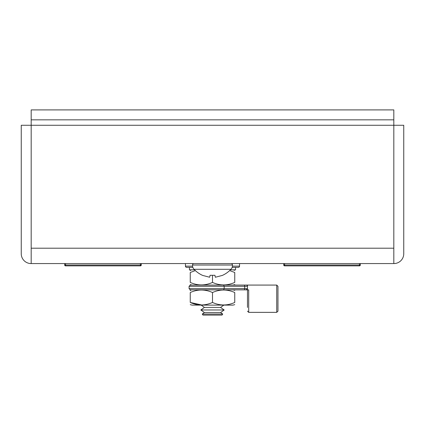 <?xml version="1.0" encoding="UTF-8"?>
<svg xmlns="http://www.w3.org/2000/svg" width="425" height="425" viewBox="0 0 425 425"><rect width="100%" height="100%" fill="white"/><g stroke="black" fill="none" stroke-linecap="round" stroke-linejoin="round"><path stroke-width="0.64" d="M393.816 248.2L31.184 248.2L31.184 125.269L393.816 125.269L393.816 109.905L31.184 109.905L31.184 125.269L21.25 125.269L21.25 253.73A9.833 9.833 0 0 0 31.083 263.564L393.917 263.564A9.833 9.833 0 0 0 403.75 253.73L403.75 125.269L393.816 125.269L393.816 263.564M31.184 248.2L31.184 263.564M393.816 119.839L31.184 119.839M241.389 263.564L260.164 263.564M202.991 315.095L202.258 314.07L222.742 314.07L222.009 315.095L202.991 315.095M202.258 314.07L204.409 312.54L220.591 312.54L222.742 314.07M204.409 312.54L200.823 309.979L224.177 309.979L220.591 312.54M200.823 309.979L204.409 307.424L220.591 307.424L224.177 309.979M204.409 307.424L201.168 305.113M220.591 307.424L223.832 305.113M185.454 263.564L185.454 266.146A1.227 1.227 0 0 0 186.687 267.373L189.449 267.373L189.449 269.832L194.576 269.832M232.433 266.146L239.546 266.146A1.227 1.227 0 0 1 238.313 267.373L232.156 267.373M192.844 267.373L186.687 267.373M239.546 266.146L239.546 263.564M230.424 269.832L235.551 269.832L235.551 267.373L238.313 267.373M195.341 270.576L190.251 272.489C190.251 269.147 190.251 269.147 190.251 272.489L190.251 282.418C190.251 285.759 190.251 285.759 190.251 282.418C197.683 285.759 205.1 285.759 212.5 282.418C219.932 285.759 227.348 285.759 234.749 282.418C234.749 285.759 234.749 285.759 234.749 282.418L234.749 272.489L229.659 270.576M234.749 284.617L232.937 285.074L192.063 285.074L190.251 284.617M234.749 270.289L232.937 269.832M234.749 272.489C234.749 269.147 234.749 269.147 234.749 272.489M192.063 269.832L190.251 270.146L190.251 270.672M212.5 275.421L212.5 282.418M212.5 302.457C219.932 305.798 227.348 305.798 234.749 302.457C234.749 305.798 234.749 305.798 234.749 302.457L234.749 292.527C227.317 289.186 219.9 289.186 212.5 292.527L212.5 302.457C205.1 305.798 197.683 305.798 190.251 302.457C190.251 305.798 190.251 305.798 190.251 302.457L200.919 304.794M234.749 304.656L232.937 305.113L192.063 305.113L190.251 304.656M234.749 290.328L232.937 289.871L190.31 289.871L189.083 288.639L224.177 288.639L223.571 289.871L212.5 289.871L244.582 289.871L223.571 289.871M234.749 292.527C234.749 289.186 234.749 289.186 234.749 292.527M212.5 292.527C205.068 289.186 197.652 289.186 190.251 292.527C190.251 289.186 190.251 289.186 190.251 292.527L190.251 302.457M192.063 289.871L190.251 290.185L190.251 290.705M247.472 307.45L247.472 289.871L247.472 307.45M276.728 285.074L277.961 286.307L277.961 311.137L276.728 312.364L276.728 285.074L247.472 285.074L247.472 288.639L246.245 289.871L244.582 289.871L248.705 289.871L248.705 312.364L247.472 311.137M212.5 285.074L223.571 285.074L224.177 286.307L189.083 286.307L190.31 285.074L212.5 285.074M223.571 285.074L246.245 285.074A1.227 1.227 0 0 1 247.472 286.307L244.699 286.307L244.699 288.639L224.177 288.639L224.177 286.307L244.699 286.307L244.582 285.074L247.472 285.074M244.582 289.871L244.699 288.639L247.472 288.639A1.227 1.227 0 0 1 246.245 289.871M209.647 277.243L210.056 275.299L209.647 277.243L202.656 275.421A26.578 26.578 0 0 1 194.071 269.307A5.243 5.243 0 0 1 192.567 265.014L232.433 265.014A1.498 1.498 0 0 0 231.492 263.564M192.567 265.014A1.498 1.498 0 0 1 193.508 263.564M194.071 269.307L230.929 269.307A5.243 5.243 0 0 0 232.433 265.014M215.337 277.243L214.923 275.299L210.056 275.299L214.923 275.299L215.337 277.249L222.339 275.421A26.578 26.578 0 0 0 230.929 269.307M141.265 263.564L141.265 265.003A0.861 0.861 0 0 1 140.404 265.864L65.54 265.864A0.861 0.861 0 0 1 64.68 265.003L64.68 263.564M360.32 263.564L360.32 265.003A0.861 0.861 0 0 1 359.46 265.864L284.596 265.864A0.861 0.861 0 0 1 283.735 265.003L283.735 263.564M185.454 266.146L192.567 266.146M65.54 263.564L65.54 265.003L140.404 265.003L140.404 263.564M284.596 263.564L284.596 265.003L359.46 265.003L359.46 263.564M360.32 265.003L359.46 265.003L359.46 265.864M284.596 265.864L284.596 265.003L283.735 265.003M65.54 265.864L65.54 265.003L64.68 265.003M141.265 265.003L140.404 265.003L140.404 265.864M276.728 312.364L248.705 312.364M189.083 288.639L189.083 286.307"/></g></svg>
